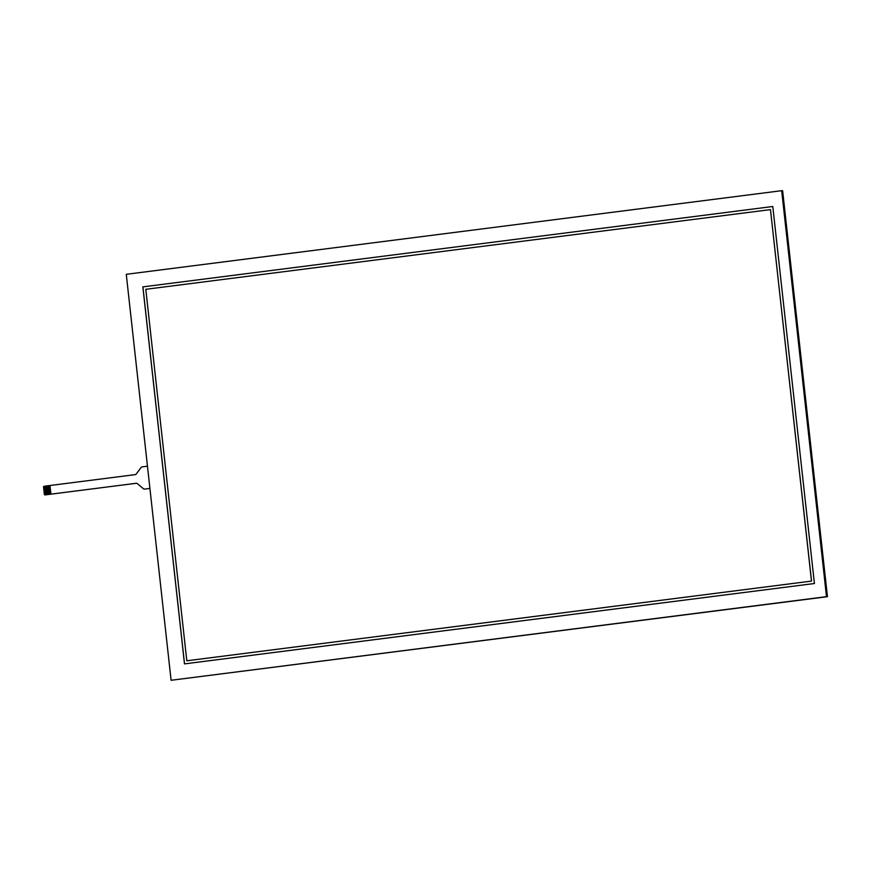 <?xml version="1.0" encoding="UTF-8"?>
<svg xmlns="http://www.w3.org/2000/svg" width="871" height="871" viewBox="0 0 871 871"><rect width="100%" height="100%" fill="white"/><g stroke="black" fill="none" stroke-linecap="round" stroke-linejoin="round"><path stroke-width="1.31" d="M50.115 486.758L43.604 487.597L43.55 487.041A0.697 0.664 92.1 0 1 44.127 486.258L135.299 474.619A1.394 1.317 -87.9 0 0 136.181 474.096L141.167 467.4A1.394 1.317 92.1 0 1 142.049 466.878L147.46 466.192M49.974 485.506L50.932 494.162L136.29 483.274A1.394 1.317 92.1 0 1 136.475 483.263A1.394 1.317 -87.9 0 0 136.246 483.274M144.346 489.11L144.303 489.11A1.394 1.317 -87.9 0 0 144.553 489.099A1.394 1.317 92.1 0 1 143.53 488.816L137.226 483.568A1.394 1.317 -87.9 0 0 136.453 483.263M144.51 489.099L149.91 488.413L144.51 489.099M50.932 494.162L45.085 494.913A0.697 0.664 92.1 0 1 44.356 494.303L44.29 493.748L50.801 492.921L44.29 493.748L44.094 492.017L50.605 491.19L44.105 492.017L43.909 490.297L50.409 489.458L43.909 490.297L43.713 488.566L50.224 487.727L43.713 488.566L43.604 487.597M136.29 483.274L45.085 494.913M50.692 491.952L44.181 492.779M50.496 490.221L43.986 491.048M50.311 488.489L43.8 489.317M186.808 660.784L811.532 581.088L770.476 209.606L145.795 289.303L186.808 660.784L811.532 581.088M811.489 581.088L770.476 209.606M184.489 663.887L142.866 286.875L772.795 206.503L814.418 583.516L184.489 663.887M184.532 663.887L142.909 286.875M142.866 286.875L772.795 206.503M781.679 190.684L126.273 274.311L171.097 680.284L826.503 596.657L781.679 190.684L782.626 190.716L827.45 596.689L171.097 680.284M826.503 596.657L827.45 596.689"/></g></svg>
